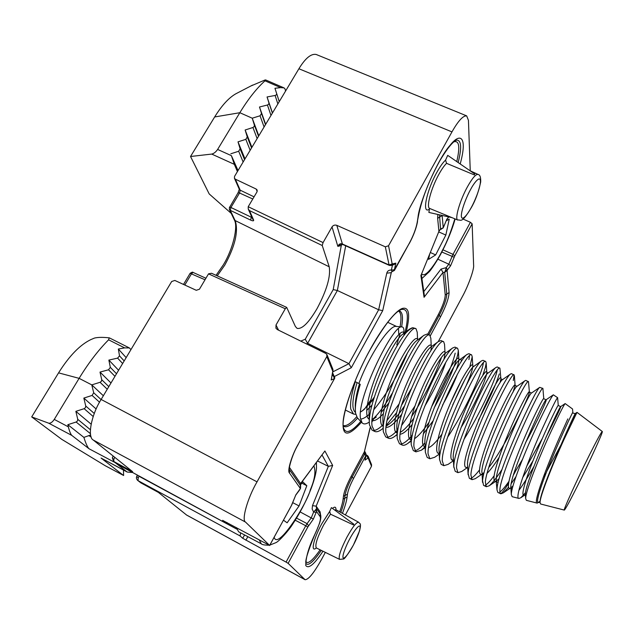 <?xml version="1.0" encoding="UTF-8"?>
<svg xmlns="http://www.w3.org/2000/svg" width="634" height="634" viewBox="0 0 634 634"><rect width="100%" height="100%" fill="white"/><g stroke="black" fill="none" stroke-linecap="round" stroke-linejoin="round"><path stroke-width="0.95" d="M456.765 161.599C460.181 146.85 459.206 140.265 453.833 141.826M474.779 174.001L474.359 174.936L474.779 174.001L447.707 155.362L445.583 160.101L446.55 163.326C444.299 165.529 441.827 169.056 439.116 173.898C431.08 188.084 425.897 207.619 429.757 208.483L429.598 208.404M361.491 422.196C348.407 436.786 342.281 436.691 343.113 421.927C344.064 406.909 357.188 372.697 370.185 349.524C381.121 329.363 394.998 311.009 402.225 308.473C409.073 306.626 410.436 314.313 406.315 331.534M353.812 524.191L353.463 524.944L353.812 524.191L331.408 507.628L329.664 511.464L330.472 514.174L323.57 525.087C317.119 537.735 314.726 545.367 316.382 547.974L316.128 547.776M332.026 226.909C333.238 225.228 334.831 224.705 336.805 225.339L385.329 246.816L389.07 264.949L342.17 243.916C340.276 243.337 338.825 244.153 337.843 246.372L332.026 226.909L323.071 242.592L322.238 245.517L329.228 266.803C330.797 276.424 326.756 290.34 317.079 308.56C308.734 322.769 302.069 329.371 297.084 328.372L295.389 326.494L286.695 307.395L285.284 308.758L276.012 324.988L278.58 330.187M325.337 552.38L321.866 558.855C314.163 572.684 308.576 579.642 305.081 579.714L186.665 515.093L158.357 492.38L140.954 482.91M114.691 457.265L113.716 459.793L113.946 461.576L132.617 471.68L93.285 440.051C87.112 437.167 91.296 414.755 101.139 399.46L171.679 281.504L174.841 280.45L196.255 290.293L199.433 289.231L208.538 273.825L211.55 273.27L286.695 307.395M229.468 207.556L238.051 192.791L239.303 189.297L234.429 178.257L234.548 176.371L298.907 68.749C305.319 58.249 311.064 53.486 316.152 54.461L466.664 115.871L468.447 120.341L470.254 170.815M391.249 265.456L394.15 264.529L395.87 263.15L392.177 263.942L388.547 245.754L451.971 131.896C458.192 120.888 463.089 115.547 466.664 115.871M251.983 217.51L251.326 217.232L250.62 220.085C252.887 221.084 253.893 221.076 253.632 220.061L249.455 210.583L248.266 209.085L248.195 206.755L257 191.864L257.182 190.129M388.547 245.754L385.329 246.816M234.429 178.257L235.357 179.168L256.168 189.043L257.135 190.01M295.698 495.217L291.228 505.98L269.632 545.43L245.54 522.099C241.308 520.276 247.537 498.078 257.039 481.856L326.811 356.593L332.755 371.175L331.202 379.988L334.498 378.577L334.792 377.713L333.753 375.431L333.119 375.288L334.324 378.347M276.012 324.988L275.941 328.238L277.359 329.577L325.86 353.471L326.906 354.533L326.811 356.593M222.716 520.308L225.767 523.161L226.996 522.511M222.669 520.403L269.632 545.43M305.081 579.714L288.121 563.341L307.799 527.028L313.37 519.072L316.532 511.503L315.439 509.99L313.632 512.01L316.089 512.351M295.246 520.221L305.77 525.76L286.069 562.089L288.121 563.341M286.069 562.089L242.727 538.306L244.589 534.945M240.658 532.861L240.064 535.928L242.727 538.306M366.246 455.125L365.652 453.151L366.246 455.125L364.962 460.141L368.132 457.97L371.5 466.22L371.548 464.674L368.251 456.543M371.5 466.22L345.387 514.959M462.979 219.039L470.412 222.288L453.009 254.361L448.801 264.204L450.568 265.804L454.768 255.867L472.14 223.802L473.622 265.289C474.264 269.331 468.098 286.354 462.289 296.775L438.252 341.639M472.14 223.802L470.412 222.288M216.067 275.314L223.327 264.869C233.201 248.79 238.115 226.552 234.485 220.236L229.373 209.482L229.445 207.247L230.934 207.484L230.253 210.329L229.318 209.371M184.803 285.031L191.563 273.666L193.077 272.422L205.931 278.247M212.208 273.65L211.55 273.27M225.712 523.121L117.116 464.08L113.581 461.338L117.266 464.167M236.672 529.081L138.997 476.261L138.188 477.925L138.046 480.643L137.633 480.366M392.486 265.06L391.36 270.092L394.364 269.775L395.87 263.15M391.836 271.669L391.273 272.675L386.78 273.151C387.422 270.932 388.951 269.91 391.36 270.092L392.177 271.606L394.419 270.425L409.279 243.329L394.364 269.775M439.489 214.831L440.575 229.056L443.237 227.717L441.098 229.254L440.575 229.056L438.918 231.204L437.642 218.31L437.856 214.458M443.729 226.726L443.237 227.717L442.128 215.425M446.653 219.641L443.673 226.861M300.492 488.346L295.674 495.106M300.262 485.2L300.254 485.192C300.659 484.978 300.738 486.072 300.5 488.465L300.231 485.145L289.453 469.635L289.5 473.051L300.397 488.552L299.89 489.432M298.194 444.228L334.498 378.577L298.194 444.228C291.719 455.394 286.98 471.26 289.5 473.051M332.747 372.103L331.202 379.988M342.447 513.342C345.086 506.344 346.639 500.908 347.091 497.048L347.44 494.219C348.082 490.256 350.134 484.97 353.598 478.353L366.024 455.267L364.257 454.657L365.652 453.151M316.913 529.77L319.679 522.931C321.018 518.62 321.208 515.616 320.225 513.928L316.556 508.642L316.532 511.503L320.225 516.758C321.026 518.588 319.916 522.931 316.913 529.77L314.464 535.183C308.639 547.538 305.747 557.658 305.778 565.544C308.56 569.15 314.298 564.379 322.991 551.223M300.144 511.923L313.37 519.072M437.84 259.179L448.801 264.204L446.193 267.635L447.517 269.83L450.568 265.804M421.333 274.562L424.304 295.159L424.067 297.291L443 272.422L444.703 272.311L446.772 294.01C446.645 298.765 444.133 305.905 439.235 315.423L438.363 314.512C442.809 305.85 445.1 299.335 445.234 294.969L443 272.422L441.01 269.117L446.193 267.635L445.623 269.925L447.105 270.559L444.703 272.311L445.623 269.925M339.317 244.304L342.503 244.375L389.339 265.384L391.099 265.495L392.525 264.204M340.886 244.209L342.455 244.359M342.471 244.359L345.451 245.588M386.78 273.151L378.649 309.78L382.714 310.652L391.273 272.675L391.701 271.756L394.419 270.425M441.074 229.254C440.907 228.866 440.226 229.484 439.029 231.117L421.174 274.942L439.021 231.133M342.328 244.304L341.274 245.556L337.843 246.372L340.838 244.217M382.714 310.652L351.284 367.736L348.922 363.67L378.649 309.78L337.359 290.507L333.215 289.595L341.274 245.556M332.953 371.801L348.922 363.67L307.641 343.335L305.231 339.253L333.215 289.595M300.254 485.192L300.595 483.56L300.231 485.145M332.707 373.061L333.801 375.463M351.117 476.443L352.108 477.212C348.114 484.828 345.76 490.898 345.047 495.423L343.454 496.224C344.222 491.31 346.782 484.709 351.117 476.443L364.384 451.812L364.257 454.657L352.108 477.212L353.598 478.353M370.105 427.728L364.384 451.812L370.185 427.934M305.968 561.51C307.744 564.529 312.475 560.638 320.154 549.829M339.689 511.828C341.631 506.4 342.772 502.144 343.121 499.053L343.454 496.224M320.225 516.758L320.115 511.876L320.455 514.372M315.439 509.99L316.556 508.642L316.176 506.162L320.115 511.876M322.056 455.014L328.349 466.355L312.491 505.639L316.176 506.162L332.66 465.419L328.349 466.355L317.586 461.005M445.583 160.101C443.039 162.407 440.186 166.385 437.032 172.012C426.365 190.747 421.594 215.124 429.432 209.069L428.869 212.43L451.994 217.652M332.485 508.428C334.855 506.407 336.012 506.859 335.965 509.776M316.318 547.95C310.303 553.157 313.505 538.868 321.692 523.898L329.664 511.464M289.445 467.393L300.595 483.56L324.901 450.988L300.397 484.035M474.359 174.936L446.55 163.326M353.463 524.944L330.472 514.174M90.369 429.725L77.752 419.328L77.475 420.96L76.128 422.03L67.838 424.685L83.878 437.389C85.812 443.523 87.54 447.319 89.053 448.769L115.016 462.527L127.196 472.045L132.625 472.52M94.284 413.471L85.741 406.014L85.471 407.63L84.132 408.692L93.19 416.506M108.818 386.629L101.725 379.711L101.424 381.272L100.061 382.294L107.257 389.244M58.566 372.863L79.115 378.347C88.419 363.076 98.254 350.23 108.604 339.808L109.175 337.843C102.819 337.145 97.905 337.225 94.442 338.073L90.805 339.626C79.939 344.896 69.193 355.975 58.566 372.863L31.7 416.91L61.68 439.299L105.371 465.808L123.551 475.468L105.101 465.649M130.945 349.619L129.36 347.931L109.46 337.914M92.049 339.095L90.805 339.626M126.158 357.631L118.344 349.025L124.636 347.892L129.36 347.931M126.317 471.466L101.068 458.065L127.196 472.045M31.7 416.91L48.707 423.187L71.777 435.392L89.053 448.769M101.068 458.065L123.551 475.468M90.646 434.987L83.878 437.389M101.068 399.578L93.697 392.763L91.779 384.886L79.115 378.347L54.27 419.415C52.353 422.212 50.498 423.472 48.707 423.187M124.177 360.936L119.517 355.872L117.607 358.115L122.631 363.52M119.517 355.872L118.344 349.025M103.358 395.759L91.779 384.886L100.061 382.294M101.725 379.711L100.013 372.087L108.533 369.788L114.968 376.342M116.513 373.751L110.316 367.355L108.533 369.788M110.316 367.355L108.866 360.096L117.607 358.115M123.472 470.071L123.622 475.516M71.777 435.392C70.612 434.108 69.463 431.255 68.337 426.841L67.838 424.685M77.752 419.328L75.858 411.347L84.132 408.692M85.741 406.014L83.839 398.081L92.088 395.434L99.546 402.241M93.697 392.763L92.088 395.434M118.598 370.272L108.866 360.096M75.858 411.347L91.106 424.146M110.998 382.984L100.013 372.087M83.839 398.081L96.146 409.009M279.253 101.622L276.701 93.713L276.424 94.807L275.108 95.472L277.866 103.936M272.382 113.106L268.951 102.977L268.705 104.214L267.429 105.014L270.987 115.436M258.537 136.255L254.377 125.104L254.186 126.531L252.942 127.489L257.135 138.608M231.228 213.381L209.188 193.925L190.533 156.495L211.716 154.078L234.311 164.325L237.425 171.552M234.311 164.325L231.402 155.663L217.621 149.442C215.845 152.025 213.88 153.571 211.716 154.078M231.402 155.663L238.035 170.546M190.533 156.495L214.657 116.957L239.834 112.717L217.621 149.442M236.839 93.277L235.816 93.8C228.819 97.779 221.757 105.498 214.657 116.957M254.377 125.104L252.237 118.201L239.834 112.717C248.148 99.086 256.532 88.451 264.988 80.819L265.606 79.916L264.861 80.058L250.834 86.002M285.609 90.987L284.92 88.736L284.04 87.896L265.606 79.916M230.831 153.777L238.677 151.257L243.139 162.011M244.558 159.633L240.127 148.847L238.677 151.257M240.127 148.847L238.004 141.857L245.833 139.345L250.153 150.282M251.563 147.912L247.268 136.944L245.833 139.345M247.268 136.944L245.136 130.002L252.942 127.489M279.261 101.606L274.966 88.277L280.68 87.611L284.04 87.896M276.701 93.713L274.966 88.277M258.799 135.819L252.237 118.201L260.051 115.784L264.077 126.99M265.48 124.652L261.517 113.51L260.051 115.784M261.517 113.51L259.488 106.995L267.429 105.014M268.951 102.977L267.065 96.962L275.108 95.472M238.004 141.857L244.993 158.912M272.469 112.955L267.065 96.962M245.136 130.002L251.912 147.334M265.654 124.359L259.488 106.995M355.777 414.367L353.455 414.026L350.768 409.12C349.968 403.081 351.474 393.952 355.302 381.723L358.892 383.475C369.091 355.745 389.514 324.79 396.052 326.423L402.035 326.922C403.303 327.033 403.937 328.357 403.921 330.908L403.763 333.294M398.461 328.713L398.786 334.467M370.906 399.911L367.252 404.936M358.892 383.475L360.255 384.418C357.069 394.665 355.428 402.986 355.341 409.398L355.547 413.091L357.33 417.774L362.03 422.775M369.305 422.062C366.056 424.257 363.631 424.495 362.038 422.775L360.445 418.163C356.799 398.025 393.524 323.372 402.035 326.922M508.452 487.316L503.253 492.887L500.876 493.791L499.877 492.515L499.901 489.393C501.367 469.699 541.983 383.364 542.91 388.46L543.758 398.54M542.91 388.46L539.724 387.35C535.968 388.27 498.276 469.548 497.104 488.014L496.993 489.86L497.872 492.444L500.876 493.791M499.806 492.032C501.906 490.645 504.926 487.126 508.864 481.475M513.651 474.28L522.448 459.468M499.877 492.515L500.226 493.617M500.551 493.648C501.874 493.284 504.529 489.86 508.523 483.393M513.421 475.04L515.299 471.664M502.049 469.429C496.454 477.988 492.142 483.457 489.115 485.834L486.302 486.714L485.367 482.205C486.191 462.257 526.894 376.287 528.494 381.684L529.39 392.066C529.802 388.27 517.629 410.792 506.36 438.292C495.13 465.522 490.122 486.016 497.23 480.358L499.18 478.583M528.494 381.684L525.745 380.392L525.118 380.654C520.245 382.437 483.14 462.376 482.593 480.834L483.568 485.359L486.302 486.714M485.406 485.137C487.451 484.027 490.312 480.96 494.005 475.936M482.078 474.074L475.341 478.646L472.068 479.669L470.919 475.064C471.11 454.855 511.9 369.25 514.158 374.948L513.278 380.535M514.158 374.948L511.424 373.656L510.552 374.012C504.601 376.636 468.106 455.252 468.161 473.701L469.35 478.321L472.068 479.669M471.11 478.234C473.123 477.347 475.896 474.62 479.415 470.071M467.678 467.401L461.687 471.498L457.914 472.655L456.559 467.963C456.115 447.501 496.993 362.26 499.909 368.243L500.915 378.926C501.431 364.796 452.193 474.034 467.662 467.155M499.909 368.243L497.183 366.959L496.026 367.419C489.036 370.89 453.183 448.167 453.817 466.6L455.212 471.316L457.914 472.655M499.299 373.941C496.026 384.561 489.06 399.967 478.408 420.16M453.342 459.23L452.438 460.252M453.429 460.728L448.135 464.365L443.848 465.689L442.278 460.894C441.216 440.194 482.181 355.309 485.739 361.578L486.175 362.997L485.39 367.387L482.783 375.336M485.739 361.578L483.029 360.302L481.539 360.881C473.543 365.184 438.363 441.137 439.552 459.547L441.153 464.357L443.848 465.689M464.04 439.259C478.21 416.744 493.212 384.957 496.628 372.681L497.207 370.391M439.188 453.025L438.815 453.421M439.251 454.118L434.694 457.272L429.852 458.754L428.077 453.881C426.405 432.927 467.448 348.399 471.641 354.953L472.203 356.712L469.826 366.777M471.641 354.953L468.954 353.685L467.092 354.398C458.208 359.494 424.003 433.284 425.366 452.216L427.181 457.431L429.852 458.754M447.707 437.064C462.646 414.747 479.47 379.338 482.736 366.135L483.385 363.02M464.5 380.408L452.739 404.864M425.097 446.819L421.364 450.203L415.944 451.868L413.962 446.899C411.68 425.707 452.803 341.536 457.629 348.367L458.327 350.507L457.811 354.382C454.705 367.197 446.811 385.06 434.131 407.971M457.629 348.367L454.958 347.107L452.684 347.963C443.007 353.827 409.984 424.891 411.244 444.664L413.281 450.552L415.944 451.868M414.85 450.79C417.338 450.409 420.691 447.778 424.899 442.904M450.481 403.05L461.481 380.17M411.062 440.614L408.145 443.158C405.609 445.092 403.596 445.702 402.107 445.013L399.927 439.956C397.05 418.527 438.245 334.704 443.697 341.813L444.545 344.373L445.013 352.686L445.718 353.011L445.092 353.479C437.206 358.226 409.77 417.6 410.816 435.217L411.64 439.576M443.697 341.813L441.034 340.561L438.316 341.591C427.91 348.185 396.052 416.586 397.201 437.119L397.249 438.633L399.46 443.705L402.107 445.013M400.997 443.99C403.795 443.697 407.599 440.749 412.401 435.146M431.77 406.41C444.355 383.633 452.161 365.873 455.188 353.146M441.375 357.782C435.978 373.775 423.409 399.063 411.521 416.673M397.336 434.195L395.03 436.144C392.24 438.276 390.013 438.966 388.349 438.197L385.971 433.054C382.5 411.395 423.774 327.921 429.844 335.299L430.851 338.318L431.271 346.251L431.699 346.441M429.844 335.299L427.197 334.055L423.988 335.267C412.908 342.582 382.199 408.351 383.221 429.567L383.308 431.738L385.718 436.897L388.349 438.197M387.231 437.222C389.926 437.072 393.484 434.583 397.914 429.757M401.853 425.168L414.961 406.037M425.636 386.851L431.532 374.591M411.157 388.935L401.417 405.467M396.519 412.75L386.352 425.255M383.174 428.235L382.04 429.139C378.974 431.508 376.517 432.269 374.67 431.421L372.095 426.199C368.037 404.302 409.39 321.169 416.07 328.824L417.243 332.335L417.616 339.983C416.744 333.365 404.532 349.477 393.54 374.361C382.405 399.42 377.048 424.138 383.094 426.056M416.07 328.824L413.677 327.889C411.902 327.794 409.445 329.315 406.307 332.462C392.803 347.472 368.616 402.4 369.305 422.014L369.448 424.883L372.055 430.129L374.67 431.421M373.545 430.486C376.025 430.462 379.195 428.544 383.047 424.74M387.223 420.239L399.04 404.001M468.922 359.621L469.525 355.928M543.076 426.999C551.945 407.725 556.803 397.962 557.635 397.7L553.331 394.816C551.406 396.789 546.27 406.513 537.933 423.988C525.063 451.131 510.877 487.181 511.329 494.623L512.169 496.691L518.969 498.443C513.809 498.95 528.764 458.334 543.076 426.999M589.755 454.356C597.355 439.299 601.531 431.683 602.3 431.508C603.362 431.651 589.24 462.511 577.312 486.286C569.736 501.359 565.409 509.3 564.323 510.093C562.723 511.123 577.233 479.241 589.755 454.356M546.817 471.26L564.625 438.094M602.3 431.508L577.003 412.362L564.078 439.307C552.745 464.223 539.7 496.818 540.057 502.603L540.612 503.998L564.323 510.093M540.089 501.264L537.18 503.119C532.734 503.61 546.873 465.99 559.798 436.802L567.818 418.916M518.897 490.375C522.765 485.137 527.329 477.941 532.608 468.78L533.788 466.727M572.573 409.009L565.148 403.573C563.697 405.213 558.99 414.565 551.001 431.643C538.9 457.693 525.261 492.063 525.673 498.633L526.355 500.337L537.18 503.119M543.211 477.521L545.375 473.78M525.586 492.578L520.886 497.706L518.969 498.443M515.918 476.744L511.226 483.615M392.375 393.064C385.092 405.229 378.355 414.137 372.174 419.795M374.369 396.987C369.979 403.145 365.937 407.781 362.236 410.887M360.572 419.114C362.894 418.955 365.723 417.394 369.075 414.414M373.957 409.532C387.152 393.651 398.255 374.94 407.258 353.4M413.677 327.889L412.274 327.77L409.501 329.141L406.307 332.462M446.193 220.838L449.244 219.11L445.837 235.071L435.669 254.916L428.584 259.377L429.638 254.171M445.837 235.071L438.72 231.886M430.32 252.491L435.669 254.916M259.251 539.97L261.287 543.813L238.653 531.799L236.316 527.559M300.294 485.248L302.759 481.816L306.816 485.715L299.066 505.94L287.123 522.812L283.509 520.197M306.816 485.715L301.808 483.14M292.742 502.659L299.066 505.94M217.24 275.853L224.753 265.163C234.952 246.444 238.487 231.743 235.357 221.068L230.253 210.329L250.62 220.085M321.295 550.391C313.426 561.819 308.346 566.21 306.063 563.547C304.788 561.653 307.633 552.159 314.583 535.056L314.464 535.183M460.189 163.952C467.512 137.602 460.815 131.523 450.061 145.305C437.595 159.221 419.328 202.278 417.964 217.533L418.321 216.614C421.475 199.908 428.544 181.459 439.544 161.266C445.472 151.209 450.409 144.592 454.34 141.406L456.551 140.122C461.378 140.09 461.909 147.563 458.152 162.55M360.738 421.404C351.743 431.857 346.069 434.187 343.707 428.402C340.133 421.103 352.203 381.509 370.177 349.667C383.839 325.852 394.166 312.475 401.163 309.543C408.153 307.91 409.223 316.374 404.365 334.911M396.789 344.738L400.228 333.159M401.599 326.882C403.359 316.952 402.479 311.571 398.944 310.739M398.548 311.009C401.124 312.792 401.631 318.046 400.07 326.756M467.527 186.658C472.401 178.019 475.912 173.954 478.068 174.453C479.97 174.754 480.849 177.243 480.699 181.942C478.496 192.118 475.326 200.748 471.189 207.825C460.966 224.896 460.863 219.158 457.811 220.046C454.412 219.356 459.809 200.502 467.527 186.658M470.602 189.471C473.558 183.709 480.089 174.802 480.469 181.158C480.31 188.457 474.113 202.595 471.26 207.54C468.431 213.048 461.98 222.138 461.33 216.273C461.235 209.323 467.638 194.543 470.602 189.471M349.651 539.058C352.179 534.066 358.432 524.381 359.953 526.268C361 529.041 355.999 540.326 353.431 544.947C350.99 549.757 344.856 559.434 343.129 557.912C341.885 555.463 346.988 543.813 349.651 539.058M358.59 522.218C359.811 524.167 361.546 522.408 359.613 530.674L353.439 545.01C347.638 554.782 344.286 559.45 343.366 559.006L339.57 559.378C338.199 556.961 340.632 549.599 346.877 537.283C352.52 527.092 356.419 522.067 358.59 522.218L336.036 509.815L334.633 510.013M298.907 68.749L451.971 131.896M248.219 206.724L323.071 242.592M239.303 189.297L240.215 190.192L235.357 179.168M238.051 192.791L239.541 193.013L240.215 190.192L254.06 196.841M251.627 216.717L251.326 217.232L230.934 207.484L239.541 193.013L252.784 198.997M234.485 220.236L329.228 266.803M205.028 279.768L190.113 273.325C191.833 272.176 192.823 271.875 193.085 272.422M101.139 399.46L257.039 481.856M285.284 308.758L208.523 273.856M93.285 440.051L245.54 522.099M186.333 514.879L304.875 579.555M240.064 535.928L138.046 480.643L140.827 482.839L137.697 480.413C136.397 479.106 136.096 477.751 136.778 476.34L136.793 476.3M417.964 217.533L417.212 222.296C416.039 228.644 413.392 235.65 409.279 243.329M448.698 216.907L446.748 219.348M249.455 210.583L322.238 245.517M256.168 189.043L257.182 191.492M342.503 244.375L336.805 225.339M137.396 475.12L139.115 476.055M245.873 540.208L247.831 536.665M366.064 455.545L364.962 460.141M430.335 335.743L440.543 316.778C446.027 306.071 448.88 298.004 449.086 292.559L447.105 270.559L447.517 269.83M454.768 255.867L453.009 254.361L442.936 249.804M389.339 265.377L389.07 264.949L392.177 263.942M389.656 265.384L391.099 265.495M418.297 216.765L417.212 222.296M437.642 218.31L442.136 215.536M253.632 220.061L252.704 219.15L248.266 209.085M300.754 341.108L305.231 339.253M332.755 371.175L332.842 369.178L331.828 368.148M299.724 489.797L295.706 495.202L291.957 504.434M332.382 374.734L333.119 375.288L332.176 375.772M113.716 459.793L112.369 457.708M113.161 456.036L112.345 457.788L113.581 461.338M138.188 477.925L136.778 476.34L137.198 475.452M307.799 527.028L305.77 525.76L307.086 523.644L296.553 518.105M368.132 457.97L368.188 456.385L367.3 455.442L366.888 455.569L367.831 457.978M368.188 456.385L367.395 455.561M366.222 455.228L366.888 455.569L365.976 456.242M347.091 497.048L344.714 498.245L345.047 495.423L347.44 494.219M343.121 499.053L344.714 498.245C344.262 501.866 342.962 506.59 340.799 512.438M312.491 505.639L312.15 509.039L313.632 512.01L311.318 517.748L307.086 523.644L308.584 525.76M441.803 252.023L454.126 257.214M445.234 294.969L449.086 292.559M428.798 334.807L439.235 315.423L440.543 316.778M345.688 245.802L337.359 290.507L307.641 343.335L306.373 343.874M427.704 334.292L438.363 314.512M441.01 269.117L423.789 291.608M424.067 297.291L420.897 275.433M351.284 367.736L334.578 376.438M324.901 450.988L332.66 465.419M372.023 421.737L373.997 418.083M356.657 416.8C350.753 423.536 346.291 426.444 343.263 425.533M343.295 426.008C346.148 428.259 350.911 425.604 357.592 418.052M364.479 409.223L368.576 403.192M76.128 422.03L90.456 433.696M108.604 339.808L124.636 347.892M88.673 435.621L91.185 436.945M68.337 426.841L54.27 419.415M264.988 80.819L280.68 87.611M357.077 382.587C352.084 399.388 351.545 409.334 355.468 412.433M360.564 411.965L363.401 410.103L373.688 399.19M404.112 335.251L403.921 330.908M403.929 333.318C402.527 327.168 390.061 343.351 379.203 367.982C368.219 392.755 363.234 417.18 369.432 419.32M372.221 419.32L376.295 417.021L372.158 420.001M381.066 412.607L388.864 402.97M386.28 425.786L389.3 423.956C393.73 420.477 398.802 414.477 404.516 405.974M430.874 350.84L431.326 347.297M431.255 346.259C430.438 340.181 418.289 357.045 407.345 382.159C396.29 407.4 390.972 431.651 397.027 432.895M400.426 432.325L402.408 430.922C405.665 428.425 409.501 424.162 413.915 418.123M443.903 359.621L445.06 353.503C445.33 345.823 433.41 362.283 422.07 388.103C410.594 414.097 404.793 439.172 411.022 439.734M415.635 437.904L414.739 438.53L415.635 437.904C419.359 435.019 423.853 429.765 429.115 422.141M456.274 369.907C457.994 365.073 458.865 361.689 458.889 359.74C459.159 352.726 447.295 370.026 436.01 396.06C424.629 422.204 418.86 446.716 425.081 446.582M466.41 385.012C470.594 375.352 472.726 369.036 472.805 366.064C473.083 359.716 461.283 377.832 450.053 404.056C438.744 430.343 433.006 454.261 439.211 453.429M461.037 427.617C474.676 405.443 486.975 377.452 486.809 372.459C487.11 366.769 475.365 385.71 464.175 412.1C452.938 438.498 447.224 461.814 453.405 460.292M499.98 382.896L500.939 378.855L502.516 379.639C497.595 381.723 466.299 450.243 467.527 464.936L468.13 474.795M513.025 392.208L515.101 385.464C515.458 381.097 503.784 401.71 492.65 428.441C481.507 455.054 475.849 477.053 482.046 474.002M482.062 474.01L484.162 472.552M488.838 467.409C504.101 448.523 529.818 395.917 529.39 392.066L531.506 393.025C528.376 393.682 495.122 466.838 496.311 479.827L496.794 482.006L498.173 482.403M525.499 442.754C538.258 419.629 547.99 397.764 546.072 399.792L543.774 398.738C544.218 395.695 532.425 418.321 521.259 445.504C510.132 472.425 504.696 492.753 511.202 487.546L513.041 485.842M526.806 466.045L542.221 438.657M545.993 437.246C556.089 417.489 560.987 407.282 560.694 406.616L558.253 405.491C558.728 403.184 547.316 425.889 536.245 452.763C525.221 479.375 519.381 499.537 525.285 494.758L525.38 494.686M570.117 424.384L575.355 413.479C573.493 413.471 572.653 413.075 572.827 412.306C573.342 410.729 562.303 433.498 551.318 460.07C540.406 486.373 534.177 506.352 539.486 502.009L540.065 501.518M359.462 383.871C356.744 392.692 355.341 399.903 355.238 405.522L355.341 409.398M366.666 410.46L372.023 405.11M403.287 333.793L402.487 334.395C392.898 340.957 368.314 393.754 369.028 412.94L369.582 417.663M372.103 420.596C374.821 421.206 378.625 418.868 383.522 413.574M417.378 340.165L416.649 340.704C407.575 346.679 382.048 401.631 382.888 420.358L383.221 429.567M386.098 427.387C389.672 427.593 394.903 423.195 401.774 414.2M431.508 346.576L430.851 347.06C422.347 352.433 395.87 409.58 396.821 427.784L397.542 432.285M400.181 434.163C403.05 434.005 407.091 430.74 412.306 424.368M424.598 406.529C434.639 389.466 441.684 374.773 445.742 362.434M423.25 433.989L433.077 420.841M442.532 405.189C448.959 393.548 453.96 383.134 457.542 373.941M461.227 361.737C461.497 359.335 460.886 358.741 459.381 359.938C452.161 364.051 423.758 425.699 424.891 442.651L425.366 452.216M428.647 447.596C431.825 446.455 436.287 441.93 442.025 434.021M474.177 366.127L473.717 366.46C467.203 369.907 437.832 433.87 439.029 450.092L439.1 451.36M488.489 372.744L488.093 373.022C482.347 375.803 452.018 442.033 453.247 457.51L453.801 467.274M502.849 379.409L510.552 374.012M517.257 386.122L516.987 386.312C512.938 387.683 480.667 458.509 481.88 472.378L483.473 475.452M487.15 473.241C490.24 470.23 494.203 464.984 499.037 457.502M531.712 392.89L539.724 387.35M553.331 394.816L546.072 399.792C543.917 399.705 509.673 475.231 510.814 487.284L512.09 489.535M522.63 477.624L533.004 460.807M565.148 403.573L560.694 406.616C559.56 405.76 524.318 483.687 525.388 494.758L525.887 496.493M576.956 412.401L575.355 413.479C575.3 411.854 539.051 492.206 540.033 502.247L540.057 502.786M454.847 218.825C450.917 231.893 446.78 242.386 442.437 250.319C437.682 260.138 425.541 279.309 421.65 273.777M313.925 465.911C315.962 471.474 314.773 479.431 310.343 489.781C307.569 502.374 277.732 550.835 274.165 537.267M457.811 220.046L429.757 208.483M339.57 559.378L316.382 547.974M183.503 284.436L190.113 273.325M225.767 523.161L116.751 463.85M140.479 482.617L158.389 492.404M417.552 221.528C416.284 228.335 413.511 235.705 409.231 243.63M446.708 219.554L443.111 228.034M448.817 216.931L446.701 219.586M326.986 354.731L332.842 369.178M333.008 371.5L332.921 369.376M292.108 504.244L269.664 545.486M298.226 444.394C291.569 455.458 288.407 469.929 289.405 469.532L289.342 469.461M317.032 529.652L314.583 535.056M366.286 454.927L367.3 455.442M334.435 378.91L334.784 377.848M333.753 375.431L333.357 375.28M365.675 453.064L364.645 451.249M374.139 417.941L372.015 421.872M478.068 174.453L469.945 170.673M235.816 93.8L252.625 85.075M353.455 414.026L345.348 410.024M360.564 411.941L362.173 410.998M386.288 425.747L389.3 423.956L386.233 426.151M383.174 428.33L382.04 429.139M397.304 434.536L395.03 436.144M411.086 441.098L408.145 443.158M458.889 359.74L458.327 350.507M425.137 447.572L421.364 450.203M481.539 360.881L473.717 366.46L472.805 366.064L472.203 356.712M496.026 367.419L488.093 373.022L486.809 372.459L486.175 362.997M525.118 380.654L516.987 386.312L515.101 385.464L514.396 375.788M496.382 480.929L489.115 485.834M511.329 494.623L510.814 487.284L510.877 488.251L510.418 488.045L511.202 487.546L503.253 492.887M558.245 405.364L557.643 397.851M525.673 498.633L525.388 494.758L525.404 495.447L524.738 495.146L525.285 494.758L520.886 497.706M572.827 412.266L572.557 409.041M540.057 502.603L539.122 502.286L539.486 502.009L538.718 502.524M396.543 326.462L387.691 322.294M404.112 335.132L404.048 333.413M376.295 417.021L372.237 419.225M369.598 417.529L369.028 412.94L369.305 422.014M397.573 432.055L396.821 427.784L397.201 437.119M411.68 439.243L410.816 435.217L411.244 444.664M458.897 359.216L459.793 359.613L459.381 359.938L467.092 354.398M440.25 453.128C439.536 453.587 439.132 452.573 439.029 450.092L439.552 459.753M482.086 474.026L482.529 482.331M497.23 480.358L496.168 480.992L496.993 489.86M423.988 335.267L416.649 340.704M438.316 341.591L430.851 347.06M452.684 347.963L445.092 353.479M402.487 334.395L409.501 329.141M421.903 278.516L429.25 271.748C430.383 270.742 437.793 260.281 442.413 250.842M442.445 250.779C447.992 239.85 452.232 229.239 455.157 218.952M261.287 543.813C261.929 544.677 264.497 545.137 268.974 545.208M269.886 545.074L275.885 542.656C278.992 541.491 289.056 530.087 292.322 524.706C299.795 513.469 306.016 501.557 310.977 488.972M236.26 527.528L236.434 528.201M311.04 488.814C314.202 480.406 316.025 473.566 316.493 468.296L316.406 462.582"/></g></svg>
